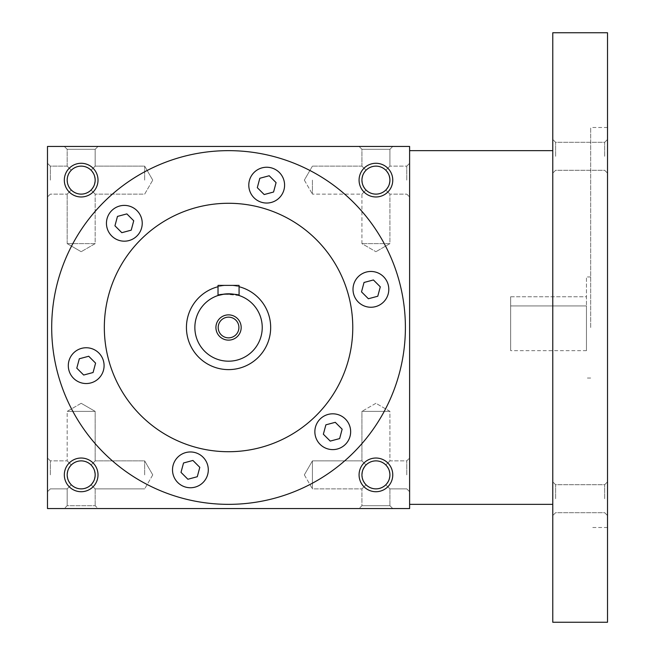 <?xml version="1.0" encoding="UTF-8"?>
<svg xmlns="http://www.w3.org/2000/svg" width="655" height="655" viewBox="0 0 655 655"><rect width="100%" height="100%" fill="white"/><g stroke="black" fill="none" stroke-linecap="round" stroke-linejoin="round"><path stroke-width="0.49" stroke-dasharray="3.27 2.46" d="M183.531 462.979L181.009 472.37L183.531 462.979L192.922 460.457L183.531 462.979L192.922 460.457L199.8 467.334L197.278 476.725L187.887 479.247L181.009 472.37L187.887 479.247L181.009 472.37L183.531 462.979M104.333 327.5A124.213 124.213 0 0 1 290.656 219.924A124.213 124.213 0 0 1 290.656 435.076A124.213 124.213 0 0 1 104.333 327.5M385.82 484.774L389.921 488.867L385.82 484.774L388.849 480.23L389.921 474.875L388.849 480.23L385.82 484.774L389.921 488.867L385.82 484.774C379.22 490.169 372.621 490.169 366.03 484.774C372.621 490.169 379.22 490.169 385.82 484.774L388.849 480.23L389.921 474.875L388.849 469.52L385.82 464.976L388.849 469.52L389.921 474.875L388.849 469.52L385.82 464.976L389.921 460.883L385.82 464.976C379.22 459.581 372.621 459.581 366.03 464.976C372.621 459.581 379.22 459.581 385.82 464.976L389.921 460.883L385.82 464.976L388.849 469.52L389.921 474.875L388.849 480.23L385.82 484.774C379.22 490.169 372.621 490.169 366.03 484.774L361.928 488.867L366.03 484.774L363.312 480.95L361.953 475.661L362.714 470.249L366.03 464.976L361.928 460.883L361.928 411.373L389.921 411.373L361.928 411.373L389.921 411.373L361.928 411.373L361.928 460.883L366.03 464.976C372.621 459.581 379.22 459.581 385.82 464.976C379.22 459.581 372.621 459.581 366.03 464.976C360.627 471.575 360.627 478.175 366.03 484.774L362.993 480.23L361.928 474.875A13.992 13.992 0 0 0 375.921 488.867A13.992 13.992 0 0 0 389.921 474.875A13.992 13.992 0 0 0 368.929 462.758A13.992 13.992 0 0 0 368.929 486.992A13.992 13.992 0 0 0 389.921 474.875A13.992 13.992 0 0 0 375.921 460.883A13.992 13.992 0 0 0 361.928 474.875L362.993 469.52L366.03 464.976C360.627 471.575 360.627 478.175 366.03 484.774C372.621 490.169 379.22 490.169 385.82 484.774M406.763 474.875L406.763 460.883L406.763 474.875M51.696 327.5A176.85 176.85 0 0 1 316.971 174.345A176.85 176.85 0 0 1 316.971 480.655A176.85 176.85 0 0 1 51.696 327.5A176.85 176.85 0 0 1 316.971 174.345A176.85 176.85 0 0 1 316.971 480.655A176.85 176.85 0 0 1 51.696 327.5A176.85 176.85 0 0 0 228.546 504.35A176.85 176.85 0 0 0 405.396 327.5A176.85 176.85 0 0 0 228.546 150.65A176.85 176.85 0 0 0 51.696 327.5M186.438 327.5A42.108 42.108 0 0 1 249.604 291.033A42.108 42.108 0 0 1 249.604 363.967A42.108 42.108 0 0 1 186.438 327.5A42.108 42.108 0 0 1 249.604 291.033A42.108 42.108 0 0 1 249.604 363.967A42.108 42.108 0 0 1 186.438 327.5M361.953 273.856A17.898 17.898 0 0 1 388.8 289.354A17.898 17.898 0 0 1 361.953 304.853A17.898 17.898 0 0 1 361.953 273.856A17.898 17.898 0 0 1 388.8 289.354A17.898 17.898 0 0 1 361.953 304.853A17.898 17.898 0 0 1 361.953 273.856A17.898 17.898 0 0 1 388.8 289.354A17.898 17.898 0 0 1 361.953 304.853A17.898 17.898 0 0 1 361.953 273.856M341.705 416.212A17.898 17.898 0 0 1 341.705 447.209A17.898 17.898 0 0 1 314.858 431.71A17.898 17.898 0 0 1 341.705 416.212A17.898 17.898 0 0 1 341.705 447.209A17.898 17.898 0 0 1 314.858 431.71A17.898 17.898 0 0 1 341.705 416.212A17.898 17.898 0 0 1 341.705 447.209A17.898 17.898 0 0 1 314.858 431.71A17.898 17.898 0 0 1 341.705 416.212M208.298 469.856A17.898 17.898 0 0 1 181.46 485.355A17.898 17.898 0 0 1 181.46 454.357A17.898 17.898 0 0 1 208.298 469.856A17.898 17.898 0 0 1 181.46 485.355A17.898 17.898 0 0 1 181.46 454.357A17.898 17.898 0 0 1 208.298 469.856A17.898 17.898 0 0 1 181.46 485.355A17.898 17.898 0 0 1 181.46 454.357A17.898 17.898 0 0 1 208.298 469.856M95.139 381.144A17.898 17.898 0 0 1 68.3 365.646A17.898 17.898 0 0 1 95.139 350.147A17.898 17.898 0 0 1 95.139 381.144A17.898 17.898 0 0 1 68.3 365.646A17.898 17.898 0 0 1 95.139 350.147A17.898 17.898 0 0 1 95.139 381.144A17.898 17.898 0 0 1 68.3 365.646A17.898 17.898 0 0 1 95.139 350.147A17.898 17.898 0 0 1 95.139 381.144M115.395 238.788A17.898 17.898 0 0 1 115.395 207.791A17.898 17.898 0 0 1 142.233 223.29A17.898 17.898 0 0 1 115.395 238.788A17.898 17.898 0 0 1 115.395 207.791A17.898 17.898 0 0 1 142.233 223.29A17.898 17.898 0 0 1 115.395 238.788A17.898 17.898 0 0 1 115.395 207.791A17.898 17.898 0 0 1 142.233 223.29A17.898 17.898 0 0 1 115.395 238.788M248.794 185.144A17.898 17.898 0 0 1 275.64 169.645A17.898 17.898 0 0 1 275.64 200.643A17.898 17.898 0 0 1 248.794 185.144A17.898 17.898 0 0 1 275.64 169.645A17.898 17.898 0 0 1 275.64 200.643A17.898 17.898 0 0 1 248.794 185.144A17.898 17.898 0 0 1 275.64 169.645A17.898 17.898 0 0 1 275.64 200.643A17.898 17.898 0 0 1 248.794 185.144M409.612 474.875L409.612 458.033L409.612 474.875M409.612 180.125L409.612 163.283L409.612 180.125M409.612 508.558L409.612 146.442L47.487 146.442L47.487 508.558L409.612 508.558M47.487 180.125L47.487 163.283L47.487 180.125M47.487 474.875L47.487 458.033L47.487 474.875M98.013 146.442L64.329 146.442L98.013 146.442L64.329 146.442L98.013 146.442L95.171 149.291L67.178 149.291L95.171 149.291L95.171 166.133L91.07 170.226L95.171 166.133L91.07 170.226L94.099 174.77L95.171 180.125L94.099 174.77L91.07 170.226C84.47 164.831 77.871 164.831 71.28 170.226L67.178 166.133L71.28 170.226C65.877 176.825 65.877 183.425 71.28 190.024L67.178 194.117L71.28 190.024L68.243 185.48L67.178 180.125L68.243 174.77L71.28 170.226C77.871 164.831 84.47 164.831 91.07 170.226L95.171 166.133L95.171 149.291L67.178 149.291L95.171 149.291L98.013 146.442M392.763 146.442L359.079 146.442L392.763 146.442L359.079 146.442L392.763 146.442L389.921 149.291L361.928 149.291L389.921 149.291L389.921 166.133L385.82 170.226L389.921 166.133L385.82 170.226L388.849 174.77L389.921 180.125L388.849 174.77L385.82 170.226C379.22 164.831 372.621 164.831 366.03 170.226L361.928 166.133L366.03 170.226C360.627 176.825 360.627 183.425 366.03 190.024L361.928 194.117L366.03 190.024L362.993 185.48L361.928 180.125L362.993 174.77L366.03 170.226C372.621 164.831 379.22 164.831 385.82 170.226L389.921 166.133L389.921 149.291L361.928 149.291L389.921 149.291L392.763 146.442M392.763 474.875A16.842 16.842 0 0 0 367.504 460.285A16.842 16.842 0 0 0 367.504 489.465A16.842 16.842 0 0 0 392.763 474.875M98.013 474.875A16.842 16.842 0 0 0 72.754 460.285A16.842 16.842 0 0 0 72.754 489.465A16.842 16.842 0 0 0 98.013 474.875M392.763 180.125A16.842 16.842 0 0 0 367.504 165.535A16.842 16.842 0 0 0 367.504 194.715A16.842 16.842 0 0 0 392.763 180.125M98.013 180.125A16.842 16.842 0 0 0 72.754 165.535A16.842 16.842 0 0 0 72.754 194.715A16.842 16.842 0 0 0 98.013 180.125M98.013 508.558L64.329 508.558L98.013 508.558L64.329 508.558L98.013 508.558L95.171 505.709L67.178 505.709L64.329 508.558L67.178 505.709L95.171 505.709L67.178 505.709L95.171 505.709L98.013 508.558M392.763 508.558L359.079 508.558L392.763 508.558L359.079 508.558L392.763 508.558L389.921 505.709L361.928 505.709L359.079 508.558L361.928 505.709L389.921 505.709L361.928 505.709L361.928 488.867L366.03 484.774L361.928 488.867L312.419 488.867L312.419 460.883L312.419 488.867L312.419 474.875L312.419 488.867L361.928 488.867L361.928 505.709L389.921 505.709L392.763 508.558M375.921 403.292L361.928 411.373L375.921 403.292L389.921 411.373L389.921 460.883L406.763 460.883L409.612 458.033L406.763 460.883L389.921 460.883L389.921 411.373L375.921 403.292M312.419 474.875L312.419 460.883L312.419 474.875M312.419 180.125L312.419 194.117L312.419 180.125M406.763 180.125L406.763 166.133L406.763 180.125M389.921 180.125L388.849 185.48L385.82 190.024L389.921 194.117L385.82 190.024L388.849 185.48L389.921 180.125A13.992 13.992 0 0 0 375.921 166.133A13.992 13.992 0 0 0 361.928 180.125L362.993 174.77L366.03 170.226L361.928 166.133L366.03 170.226C372.621 164.831 379.22 164.831 385.82 170.226C379.22 164.831 372.621 164.831 366.03 170.226C360.627 176.825 360.627 183.425 366.03 190.024C372.621 195.419 379.22 195.419 385.82 190.024C379.22 195.419 372.621 195.419 366.03 190.024L361.928 194.117L366.03 190.024L362.993 185.48L361.928 180.125A13.992 13.992 0 0 0 375.921 194.117A13.992 13.992 0 0 0 389.921 180.125A13.992 13.992 0 0 0 368.929 168.007A13.992 13.992 0 0 0 368.929 192.243A13.992 13.992 0 0 0 389.921 180.125A13.992 13.992 0 0 0 368.929 168.007A13.992 13.992 0 0 0 368.929 192.243A13.992 13.992 0 0 0 389.921 180.125L388.849 185.48L385.82 190.024C379.22 195.419 372.621 195.419 366.03 190.024C372.621 195.419 379.22 195.419 385.82 190.024L388.849 185.48L389.921 180.125L388.849 174.77L385.82 170.226L388.849 174.77L389.921 180.125M50.337 180.125L50.337 166.133L50.337 180.125M144.673 180.125L144.673 166.133L144.673 180.125M95.171 180.125L94.099 185.48L91.07 190.024L95.171 194.117L91.07 190.024L94.099 185.48L95.171 180.125L94.099 185.48L91.07 190.024L94.099 185.48L95.171 180.125L94.099 174.77L91.07 170.226C84.47 164.831 77.871 164.831 71.28 170.226L67.178 166.133L71.28 170.226C77.871 164.831 84.47 164.831 91.07 170.226L94.099 174.77L95.171 180.125A13.992 13.992 0 0 0 81.171 166.133A13.992 13.992 0 0 0 67.178 180.125A13.992 13.992 0 0 0 81.171 194.117A13.992 13.992 0 0 0 95.171 180.125A13.992 13.992 0 0 0 74.179 168.007A13.992 13.992 0 0 0 74.179 192.243A13.992 13.992 0 0 0 95.171 180.125A13.992 13.992 0 0 0 74.179 168.007A13.992 13.992 0 0 0 74.179 192.243A13.992 13.992 0 0 0 95.171 180.125M50.337 474.875L50.337 460.883L50.337 474.875M67.178 474.875L68.243 469.52L71.28 464.976L67.178 460.883L71.28 464.976C65.877 471.575 65.877 478.175 71.28 484.774L67.178 488.867L71.28 484.774L68.243 480.23L67.178 474.875L68.243 469.52L71.28 464.976C65.877 471.575 65.877 478.175 71.28 484.774L67.178 488.867L71.28 484.774L68.243 480.23L67.178 474.875A13.992 13.992 0 0 0 81.171 488.867A13.992 13.992 0 0 0 95.171 474.875L94.099 469.52L91.07 464.976C84.47 459.581 77.871 459.581 71.28 464.976L67.178 460.883L71.28 464.976C77.871 459.581 84.47 459.581 91.07 464.976L95.171 460.883L91.07 464.976C84.47 459.581 77.871 459.581 71.28 464.976C77.871 459.581 84.47 459.581 91.07 464.976L95.171 460.883L91.07 464.976L94.099 469.52L95.171 474.875L94.099 480.23L91.07 484.774L95.171 488.867L91.07 484.774C84.47 490.169 77.871 490.169 71.28 484.774C77.871 490.169 84.47 490.169 91.07 484.774L94.099 480.23L95.171 474.875A13.992 13.992 0 0 0 74.179 462.758A13.992 13.992 0 0 0 74.179 486.992A13.992 13.992 0 0 0 95.171 474.875A13.992 13.992 0 0 0 81.171 460.883A13.992 13.992 0 0 0 67.178 474.875M144.673 474.875L144.673 460.883L144.673 474.875M95.171 243.627L67.178 243.627L95.171 243.627L67.178 243.627L95.171 243.627L95.171 194.117L91.07 190.024L95.171 194.117L95.171 243.627L81.171 251.708L95.171 243.627M67.178 166.133L67.178 149.291L64.329 146.442L67.178 149.291L67.178 166.133L50.337 166.133L47.487 163.283L50.337 166.133L67.178 166.133M389.921 243.627L361.928 243.627L389.921 243.627L361.928 243.627L389.921 243.627L389.921 194.117L385.82 190.024L389.921 194.117L389.921 243.627L375.921 251.708L389.921 243.627M361.928 166.133L361.928 149.291L359.079 146.442L361.928 149.291L361.928 166.133L312.419 166.133L361.928 166.133M361.928 243.627L361.928 194.117L312.419 194.117L361.928 194.117L361.928 243.627L375.921 251.708L361.928 243.627M71.28 170.226C65.877 176.825 65.877 183.425 71.28 190.024C77.871 195.419 84.47 195.419 91.07 190.024C84.47 195.419 77.871 195.419 71.28 190.024L68.243 185.48L67.178 180.125L68.243 174.77L71.28 170.226M81.171 403.292L67.178 411.373L95.171 411.373L67.178 411.373L95.171 411.373L95.171 460.883L95.171 411.373L67.178 411.373L67.178 460.883L67.178 411.373L81.171 403.292L95.171 411.373L81.171 403.292M67.178 505.709L67.178 488.867L50.337 488.867L47.487 491.717L50.337 488.867L67.178 488.867L67.178 505.709M91.07 190.024C84.47 195.419 77.871 195.419 71.28 190.024C77.871 195.419 84.47 195.419 91.07 190.024M95.171 474.875A13.992 13.992 0 0 0 74.179 462.758A13.992 13.992 0 0 0 74.179 486.992A13.992 13.992 0 0 0 95.171 474.875L94.099 480.23L91.07 484.774C84.47 490.169 77.871 490.169 71.28 484.774C77.871 490.169 84.47 490.169 91.07 484.774L94.099 480.23L95.171 474.875L94.099 469.52L91.07 464.976L94.099 469.52L95.171 474.875M389.921 474.875A13.992 13.992 0 0 0 368.929 462.758A13.992 13.992 0 0 0 368.929 486.992A13.992 13.992 0 0 0 389.921 474.875M269.205 175.753L276.082 182.63L273.569 192.021L264.178 194.543L257.3 187.666L259.814 178.275L269.205 175.753L276.082 182.63L269.205 175.753L259.814 178.275L257.3 187.666L264.178 194.543L273.569 192.021L276.082 182.63L273.569 192.021L264.178 194.543L257.3 187.666L259.814 178.275L269.205 175.753M117.466 216.412L126.857 213.898L133.735 220.776L131.213 230.167L121.822 232.681L114.944 225.803L117.466 216.412L126.857 213.898L117.466 216.412L114.944 225.803L121.822 232.681L131.213 230.167L133.735 220.776L126.857 213.898L133.735 220.776L131.213 230.167L121.822 232.681L114.944 225.803L117.466 216.412M76.799 368.159L79.32 358.768L88.712 356.255L95.589 363.124L93.067 372.523L83.676 375.037L76.799 368.159L79.32 358.768L76.799 368.159L83.676 375.037L93.067 372.523L95.589 363.124L88.712 356.255L79.32 358.768L88.712 356.255L95.589 363.124L93.067 372.523L83.676 375.037L76.799 368.159M339.634 438.588L330.243 441.102L323.365 434.224L325.879 424.833L335.278 422.319L342.147 429.197L339.634 438.588L330.243 441.102L323.365 434.224L325.879 424.833L335.278 422.319L342.147 429.197L339.634 438.588L342.147 429.197L335.278 422.319L325.879 424.833L323.365 434.224L330.243 441.102L339.634 438.588M380.293 286.841L377.779 296.232L368.388 298.745L361.511 291.876L364.024 282.477L373.415 279.963L380.293 286.841L377.779 296.232L368.388 298.745L361.511 291.876L364.024 282.477L373.415 279.963L380.293 286.841L373.415 279.963L364.024 282.477L361.511 291.876L368.388 298.745L377.779 296.232L380.293 286.841M192.922 460.457L199.8 467.334L197.278 476.725L187.887 479.247L197.278 476.725L199.8 467.334L192.922 460.457M91.07 484.774L95.171 488.867L91.07 484.774M95.171 488.867L95.171 505.709L95.171 488.867L144.673 488.867L95.171 488.867M389.921 488.867L389.921 505.709L389.921 488.867L406.763 488.867L409.612 491.717L406.763 488.867L389.921 488.867M71.28 190.024L67.178 194.117L71.28 190.024M67.178 243.627L67.178 194.117L67.178 243.627L81.171 251.708L67.178 243.627M510.663 296.764L586.462 296.764L586.462 305.926L586.462 296.764L510.663 296.764L510.663 350.662L510.663 296.764M510.663 305.926L586.462 305.926L586.462 350.662L586.462 305.926L510.663 305.926M409.612 327.5L409.612 150.65L409.612 327.5M552.771 622.25L552.771 32.75M552.771 498.701L552.771 481.859L552.771 498.701M552.771 156.299L552.771 139.458L552.771 156.299M607.512 622.25L607.512 32.75M607.512 327.5L607.512 127.488L607.512 327.5M607.512 498.701L607.512 481.859L607.512 498.701M607.512 156.299L607.512 139.458L607.512 156.299M590.671 327.5L590.671 127.488L590.671 327.5M586.462 327.5L586.462 276.975L586.462 327.5M555.62 156.299L555.62 142.307L555.62 156.299M604.663 156.299L604.663 142.307L604.663 156.299M555.62 498.701L555.62 484.708L555.62 498.701M604.663 498.701L604.663 484.708L604.663 498.701M238.903 327.5A10.349 10.349 0 0 0 223.371 318.535A10.349 10.349 0 0 0 223.371 336.465A10.349 10.349 0 0 0 238.903 327.5M224.469 294.062L239.075 295.503L239.075 285.392L218.025 285.392L218.025 295.503M270.654 327.5A42.108 42.108 0 0 0 207.496 291.033A42.108 42.108 0 0 0 207.496 363.967A42.108 42.108 0 0 0 270.654 327.5M239.075 286.726A42.108 42.108 0 0 0 218.025 286.726M262.237 327.5A33.683 33.683 0 0 0 211.704 298.328A33.683 33.683 0 0 0 211.704 356.672A33.683 33.683 0 0 0 262.237 327.5M304.338 474.875L312.419 488.867L304.338 474.875L312.419 460.883L361.928 460.883L312.419 460.883L304.338 474.875M304.338 180.125L312.419 194.117L304.338 180.125L312.419 166.133L304.338 180.125M406.763 194.117L409.612 196.967L406.763 194.117L389.921 194.117L406.763 194.117M406.763 166.133L409.612 163.283L406.763 166.133L389.921 166.133L406.763 166.133M50.337 194.117L47.487 196.967L50.337 194.117L67.178 194.117L50.337 194.117M152.754 180.125L144.673 166.133L95.171 166.133L144.673 166.133L152.754 180.125L144.673 194.117L95.171 194.117L144.673 194.117L152.754 180.125M50.337 460.883L47.487 458.033L50.337 460.883L67.178 460.883L50.337 460.883M152.754 474.875L144.673 460.883L95.171 460.883L144.673 460.883L152.754 474.875L144.673 488.867L152.754 474.875M607.512 127.488L590.671 127.488M607.512 527.512L590.671 527.512M590.671 276.975L586.462 276.975M590.671 378.025L586.462 378.025M555.62 142.307L552.771 139.458L555.62 142.307L604.663 142.307L607.512 139.458L604.663 142.307L555.62 142.307M555.62 170.292L552.771 173.141L555.62 170.292L604.663 170.292L607.512 173.141L604.663 170.292L555.62 170.292M555.62 484.708L552.771 481.859L555.62 484.708L604.663 484.708L607.512 481.859L604.663 484.708L555.62 484.708M555.62 512.693L552.771 515.542L555.62 512.693L604.663 512.693L607.512 515.542L604.663 512.693L555.62 512.693M586.462 350.662L510.663 350.662"/><path stroke-width="0.98" d="M361.953 273.856A17.898 17.898 0 0 1 388.8 289.354A17.898 17.898 0 0 1 361.953 304.853A17.898 17.898 0 0 1 361.953 273.856M341.705 416.212A17.898 17.898 0 0 1 341.705 447.209A17.898 17.898 0 0 1 314.858 431.71A17.898 17.898 0 0 1 341.705 416.212M208.298 469.856A17.898 17.898 0 0 1 181.46 485.355A17.898 17.898 0 0 1 181.46 454.357A17.898 17.898 0 0 1 208.298 469.856M95.139 381.144A17.898 17.898 0 0 1 68.3 365.646A17.898 17.898 0 0 1 95.139 350.147A17.898 17.898 0 0 1 95.139 381.144M115.395 238.788A17.898 17.898 0 0 1 115.395 207.791A17.898 17.898 0 0 1 142.233 223.29A17.898 17.898 0 0 1 115.395 238.788M248.794 185.144A17.898 17.898 0 0 1 275.64 169.645A17.898 17.898 0 0 1 275.64 200.643A17.898 17.898 0 0 1 248.794 185.144M51.696 327.5A176.85 176.85 0 0 1 316.971 174.345A176.85 176.85 0 0 1 316.971 480.655A176.85 176.85 0 0 1 51.696 327.5M104.333 327.5A124.213 124.213 0 0 1 290.656 219.924A124.213 124.213 0 0 1 290.656 435.076A124.213 124.213 0 0 1 104.333 327.5M409.612 146.442L409.612 508.558L47.487 508.558L47.487 146.442L409.612 146.442M392.763 474.875A16.842 16.842 0 0 0 367.504 460.285A16.842 16.842 0 0 0 367.504 489.465A16.842 16.842 0 0 0 392.763 474.875M98.013 474.875A16.842 16.842 0 0 0 72.754 460.285A16.842 16.842 0 0 0 72.754 489.465A16.842 16.842 0 0 0 98.013 474.875M392.763 180.125A16.842 16.842 0 0 0 367.504 165.535A16.842 16.842 0 0 0 367.504 194.715A16.842 16.842 0 0 0 392.763 180.125M98.013 180.125A16.842 16.842 0 0 0 72.754 165.535A16.842 16.842 0 0 0 72.754 194.715A16.842 16.842 0 0 0 98.013 180.125M389.921 180.125A13.992 13.992 0 0 0 368.929 168.007A13.992 13.992 0 0 0 368.929 192.243A13.992 13.992 0 0 0 389.921 180.125M95.171 180.125A13.992 13.992 0 0 0 74.179 168.007A13.992 13.992 0 0 0 74.179 192.243A13.992 13.992 0 0 0 95.171 180.125M95.171 474.875A13.992 13.992 0 0 0 74.179 462.758A13.992 13.992 0 0 0 74.179 486.992A13.992 13.992 0 0 0 95.171 474.875M389.921 474.875A13.992 13.992 0 0 0 368.929 462.758A13.992 13.992 0 0 0 368.929 486.992A13.992 13.992 0 0 0 389.921 474.875M269.205 175.753L276.082 182.63L273.569 192.021L264.178 194.543L257.3 187.666L259.814 178.275L269.205 175.753M117.466 216.412L126.857 213.898L133.735 220.776L131.213 230.167L121.822 232.681L114.944 225.803L117.466 216.412M76.799 368.159L79.32 358.768L88.712 356.255L95.589 363.124L93.067 372.523L83.676 375.037L76.799 368.159M187.887 479.247L181.009 472.37L183.531 462.979L192.922 460.457L199.8 467.334L197.278 476.725L187.887 479.247M339.634 438.588L330.243 441.102L323.365 434.224L325.879 424.833L335.278 422.319L342.147 429.197L339.634 438.588M380.293 286.841L377.779 296.232L368.388 298.745L361.511 291.876L364.024 282.477L373.415 279.963L380.293 286.841M552.771 32.75L552.771 622.25L607.512 622.25L607.512 32.75L552.771 32.75M238.903 327.5A10.349 10.349 0 0 0 223.371 318.535A10.349 10.349 0 0 0 223.371 336.465A10.349 10.349 0 0 0 238.903 327.5M218.025 285.392L239.075 285.392L239.075 295.503C239.738 293.661 217.378 293.653 218.025 295.503L218.025 285.392M218.025 286.726A42.108 42.108 0 0 0 187.035 334.558A42.108 42.108 0 0 0 232.091 369.461A42.108 42.108 0 0 0 239.075 286.726M218.025 295.503L224.469 294.062M262.237 327.5A33.683 33.683 0 0 0 211.704 298.328A33.683 33.683 0 0 0 211.704 356.672A33.683 33.683 0 0 0 262.237 327.5M241.179 327.5A12.633 12.633 0 0 0 222.233 316.561A12.633 12.633 0 0 0 222.233 338.438A12.633 12.633 0 0 0 241.179 327.5M552.771 150.65L409.612 150.65M552.771 504.35L409.612 504.35"/></g></svg>
